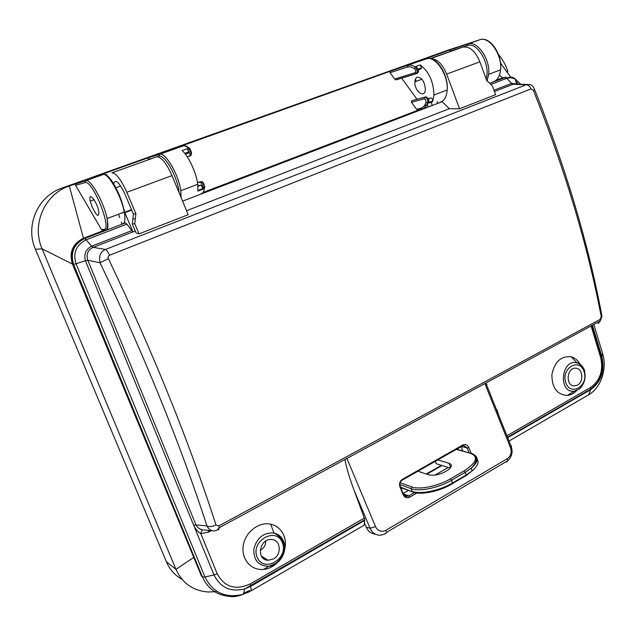 <?xml version="1.0" encoding="UTF-8"?>
<svg xmlns="http://www.w3.org/2000/svg" width="636" height="636" viewBox="0 0 636 636"><rect width="100%" height="100%" fill="white"/><g stroke="black" fill="none" stroke-linecap="round" stroke-linejoin="round"><path stroke-width="0.95" d="M124.576 223.013L125.364 222.918L126.858 224.142L132.868 231.933L93.23 247.332L105.489 249.455C106.665 250.059 108.017 251.991 109.559 255.251C108.184 255.998 107.786 257.127 108.374 258.629C153.578 353.695 189.449 442.473 215.97 524.97C212.265 526.688 209.268 527.013 206.962 525.924C180.449 444.365 144.817 356.637 100.051 262.732L87.832 260.299L85.423 260.673L87.832 260.299L195.983 524.946L206.962 525.924C208.719 529.303 211.216 530.981 214.435 530.957L214.531 530.957C218.673 529.788 217.639 529.2 219.269 527.673L218.768 525.948L600.185 319.367L600.257 320.973L601.974 316.275C588.499 244.272 566.08 168.802 534.709 89.859C534.049 88.698 533.262 85.057 529.375 84.508M600.257 321.021L598.142 323.589M217.52 529.669L218.689 529.78L219.277 527.713M600.185 319.367L601.259 316.744C587.545 244.836 564.911 169.359 533.35 90.32L530.965 88.897C529.724 86.25 528.15 84.866 526.234 84.755L513.117 84.246L494.442 91.504M215.97 524.97L218.768 525.948M208.274 530.36L208.831 532.014L200.809 533.652C197.558 531.617 195.157 528.747 193.606 525.042L85.526 260.919M283.879 535.631C281.335 529.494 276.946 525.67 270.713 524.167C258.987 521.488 245.25 532.062 243.254 545.608C241.012 559.147 251.276 570.913 263.686 569.371C278.361 568.25 289.69 549.099 283.879 535.631M366.249 527.212L364.396 522.824L364.754 519.763L364.333 518.07L353.855 489.68L370.049 528.222L366.249 527.212C368.172 531.402 371.233 533.723 375.447 534.168M344.927 459.502C346.246 466.919 349.228 476.976 353.855 489.68M364.396 522.824L364.054 525.233L250.465 591.194M249.487 590.494L243.524 593.34M126.858 224.142L86.075 239.804C76.097 245.091 72.758 253.08 76.05 263.757L204.951 576.971L202.375 576.844L201.501 576.176L72.965 264.393L73.601 264.393C70.127 252.619 73.824 243.986 84.699 238.492L125.364 222.918M105.409 230.359L83.992 238.556C73.148 244.025 69.467 252.635 72.965 264.393M106.721 229.85L105.576 230.288M123.781 209.467L124.712 210.365L124.004 210.635M264.886 558.225L263.797 558.798M498.982 415.928L496.891 409.576M580.104 364.309C577.909 360.342 574.904 357.837 571.096 356.788C560.904 355.866 554.497 361.836 551.889 374.699C551.937 387.785 557.072 394.702 567.288 395.457C570.937 395.091 574.173 393.358 576.995 390.258M489.943 83.26L504.833 77.56L494.681 81.281M518.253 84.071L515.724 80.947M577.464 385.13C584.071 381.807 582.775 368.363 575.818 368.196C566.97 367.012 565.134 385.655 574.077 385.925L577.464 385.13M520.622 84.159L515.136 78.888L510.39 77.679L506.916 78.26L491.342 84.23M493.973 90.225L511.606 83.396L517.108 84.032M527.642 84.429L513.26 84.191L511.606 83.396L506.781 78.308L504.73 77.6M440.589 102.086L442.163 101.688L449.334 108.692L459.534 108.772L495.611 94.692L492.423 85.987L486.635 80.255L479.886 61.819C475.195 50.888 469.455 45.999 462.658 47.151L429.88 58.599M511.392 83.475L513.26 84.191M459.534 108.772L446.655 74.102C442.338 63.846 437.027 58.727 430.731 58.751M431.2 102.173L432.051 104.829M438.967 93.102L441.964 91.966M601.259 316.744L602.006 316.251M533.35 90.32L534.749 89.851M442.163 101.688L182.588 201.135M449.334 108.692L186.563 210.707M421.755 109.209L202.232 193.28M132.288 223.999L136.072 232.935L139.069 233.865L188.216 214.69L171.998 175.6C166.314 162.959 161.21 156.695 156.695 156.822L111.928 172.865C116.03 172.92 120.991 179.4 126.834 192.295L135.905 213.791L134.768 223.697L132.288 223.999L133.425 214.173L124.91 194.036C119.051 181.968 115.323 178.549 113.709 183.78M135.301 231.107L133.027 231.989L124.863 212.702L131.708 210.119M84.85 238.428L91.663 246.172L131.565 230.701M364.746 520.383L251.125 586.114L244.741 588.92L243.262 594.278C225.701 598.571 212.933 592.8 204.951 576.971L214.022 574.944L85.423 260.688L76.05 263.757M85.423 260.673L85.423 260.649C83.729 254.066 85.804 249.24 91.663 246.172L93.015 247.412C87.855 250.028 86.106 254.265 87.76 260.132M273.393 558.957C282.185 554.449 280.675 539.455 271.405 539.487C259.297 538.374 255.879 560.26 268.177 560.284L273.393 558.957M364.333 518.07L250.505 583.776C235.694 590.629 224.58 587.274 217.17 573.712L200.809 533.652C201.397 531.243 202.169 529.987 203.123 529.891C199.95 529.422 197.573 527.769 195.983 524.946L193.606 525.042M91.982 246.045L93.015 247.412M106.427 175.17L106.689 174.399M139.069 233.865L134.768 223.697M529.327 84.493L526.234 84.755L105.489 249.455C100.472 251.737 98.659 256.157 100.051 262.732L108.374 258.629M122.51 213.084L121.754 213.004M468.827 447.577L467.214 448.07L464.193 445.717L462.785 445.701L462.634 445.065C465.306 443.912 467.373 444.747 468.827 447.577L471.101 453.19M400.402 486.262L399.965 486.961C398.963 483.75 399.758 481.206 402.365 479.337L462.634 445.065M403.248 493.878L403.176 494.728L399.965 486.961M403.733 494.275L406.738 496.39L408.733 495.929L414.561 492.55M416.978 492.987L409.751 497.177C406.913 498.449 404.727 497.63 403.176 494.728M461.06 446.679L462.77 450.884M451.393 465.647L450.224 466.323M448.253 467.452L434.913 475.14M408.423 490.404L403.081 493.48M417.383 77.155C421.954 77.608 424.617 81.623 425.365 89.207C425.134 99.192 414.171 91.346 414.879 81.813C415.046 79.254 415.88 77.703 417.383 77.155M415.467 79.055L416.198 81.329M428.688 102.555L428.624 101.792M428.346 98.938L430.787 98.016C431.931 98.151 432.591 99.144 432.774 100.997L432.655 101.625L428.569 103.175L428.791 102.571L427.766 102.96C426.549 106.395 424.641 108.462 422.042 109.146L421.596 109.201C424.26 108.525 426.247 106.458 427.583 103.016L427.925 102.054C427.623 99.081 426.565 97.483 424.745 97.268L425.77 96.879C427.591 97.093 428.648 98.691 428.95 101.665L428.791 102.571M416.477 73.617L396.474 79.786L394.67 79.063L415.117 72.703C416.087 71.614 415.872 70.262 414.497 68.656L415.562 67.114L416.604 66.74L416.063 66.398L420.197 64.904L421.501 67.79L420.865 68.982L418.464 69.857M416.604 66.74L418.607 71.304L417.598 73.212L416.66 73.553M506.916 71.884L507.846 71.637C505.835 65.103 502.702 59.402 498.457 54.529M468.78 43.391L465.679 44.417M499.443 75.024L502.559 77.846L506.169 77.155M507.806 77.258L509.69 77.695M394.67 79.063L390.059 72.687L390.281 71.232L171.156 149.714M420.197 64.904C428.958 71.614 433.545 81.639 433.943 95.002L432.655 101.625M416.97 99.232L401.634 78.109M430.787 98.016L428.219 98.691M425.77 96.879L411.659 100.758L424.745 97.268L424.117 98.906L411.452 102.253L411.659 100.758M421.827 109.201L417.916 110.115L416.564 109.328L411.452 102.253M437.027 101.561L437.544 103.167M427.503 104.638L428.06 106.355M502.559 77.846L495.993 80.359M451.87 48.837L461.251 45.959M486.055 78.673C491.04 65.206 477.398 41.229 467.309 45.585L450.471 51.087L449.469 50.085L467.897 44.019C477.175 40.1 490.451 59.283 488.687 74.309L487.017 81.066M440.152 102.213C444.286 100.957 446.631 96.887 447.172 90.002C448.491 74.825 435.143 55.125 426.279 58.91L409.52 64.49M418.385 110.06L202.995 192.493M182.142 579.452C174.995 575.437 169.725 569.514 166.354 561.675L35.417 249.272C24.852 225.605 37.906 196.015 61.954 188.105L69.308 185.982C44.671 194.083 31.283 224.5 42.103 248.835L72.448 264.051C68.95 252.309 72.623 243.707 83.459 238.246L69.308 185.982L85.868 180.704L103.024 174.566L93.953 177.357M450.622 49.242L61.954 188.105M442.02 465.52L426.891 474.194M402.445 488.202L401.189 488.925M281.335 557.629L280.858 557.907M441.376 465.321L426.263 473.987M401.833 487.979L400.998 488.456M281.891 556.699L281.43 556.961M121.937 224.023L121.214 222.21M101.529 229.668L103.851 229.397C112.723 229.882 92.451 179.209 85.033 182.635L75.605 185.322L101.529 229.668L103.636 230.526L83.459 238.246M195.737 562.184L72.448 264.051M260.196 550.132L261.118 549.695C264.226 547.715 265.745 544.893 265.689 541.244L265.673 541.101M435.302 461.346L436.113 463.692L450.256 468.072M91.997 206.628C96.879 216.526 99.129 218.029 98.763 211.128C96.736 200.873 87.824 190.474 90.256 201.103L91.997 206.628M118.455 214.252L119.775 217.584M187.215 156.766L189.615 156.098L190.069 154.214L187.763 149.126L189.719 148.593L190.132 149.062M197.883 185.712L200.992 185.092L203.003 188.51L203.019 189.154L197.899 191.102L197.716 184.289C196.333 172.817 188.614 156.13 182.103 150.565L187.294 148.697L188.781 151.917L188.502 153.101L185.41 154.214M201.024 193.797C202.892 193.424 204.005 191.508 204.363 188.057L203.091 188.55L203.059 187.612C202.328 184.44 201.254 182.612 199.823 182.142L201.707 181.586C203.345 182.095 204.22 183.939 204.331 187.127C203.607 183.955 202.534 182.135 201.103 181.657L197.43 182.421M193.487 557.573L175.965 569.363L42.103 248.835L35.417 249.272M216.057 591.575L215.008 591.718M214.777 591.75L208.298 591.997C193.209 590.884 182.429 583.339 175.965 569.363L166.354 561.675M197.462 182.627L199.823 182.142M203.091 188.55L203.019 189.154M187.294 148.697L187.763 149.126M150.819 158.579L148.236 159.358L148.005 157.855L159.564 154.341C165.209 151.599 178.788 174.709 180.791 190.689L181.093 197.526M75.605 185.322L76.193 183.518M417.932 471.228L429.077 474.917C435.342 475.927 441.901 474.13 448.746 469.527C452.085 466.57 452.236 464.511 449.199 463.358L437.822 459.908M530.965 88.897L109.559 255.251M211.327 530.655L208.831 532.014M250.505 583.776L251.196 590.78L243.262 594.278C237.721 596.353 233.372 597.069 230.2 596.441C217.194 595.511 207.916 588.984 202.375 576.844L73.601 264.393L76.05 263.765M509.023 441.042L588.705 394.765L590.653 389.685L507.679 437.687M587.227 395.624L588.705 394.765C600.933 387.992 607.436 368.538 602.626 353.536L593.841 324.455M506.916 435.763L590.59 387.467C600.13 380.511 603.492 370.557 600.678 357.583L591.098 325.942M592.418 325.227L601.871 356.478C604.987 370.883 601.251 381.95 590.653 389.685L590.59 387.467M584.158 371.861C579.857 357.273 561.055 367.695 565.682 382.323C570.206 396.928 588.737 386.211 584.158 371.861M504.833 77.56L506.916 78.26M430.461 58.695L462.658 47.151M446.655 74.102L479.886 61.819M571.096 356.788L577.019 362.878C578.394 362.289 580.891 365.207 584.5 371.631C586.972 381.131 580.835 388.334 578.736 389.224L574.228 391.275C557.812 393.135 561.23 358.378 577.019 362.878C580.7 363.943 583.268 366.662 584.723 371.034M600.678 357.583L601.871 356.478L602.626 353.536M282.416 542.747C276.278 526.306 250.449 540.624 257.071 557.104C263.566 573.545 288.951 558.869 282.416 542.747M135.341 218.744L132.852 219.078M133.425 214.173L135.905 213.791M111.928 172.865L156.695 156.822M126.834 192.295L171.998 175.6M131.525 209.673L124.306 212.4M86.075 239.804L84.699 238.492L83.992 238.556M283.656 541.459C287.941 551.38 279.57 565.515 268.797 566.31C258.447 566.008 253.47 560.197 253.859 548.86C256.984 537.666 263.686 532.396 273.965 533.055C278.544 534.137 281.78 536.943 283.656 541.459M364.754 519.763L244.741 588.92C230.622 592.323 220.374 587.664 214.022 574.944L217.17 573.712M249.177 591.878L240.225 595.368M469.058 452.633L467.214 448.07L461.402 446.488M462.141 446.067L402.532 479.989L402.365 479.337M409.751 497.177L408.733 495.929L403.24 493.854M385.034 533.54L385.559 533.683L386.473 532.412L385.893 530.305L507.282 458.715C510.859 456.06 511.932 452.387 510.517 447.696L484.878 383.572M385.893 530.305C381.417 532.364 377.967 531.139 375.534 526.648L346.922 458.421M506.495 462.165L507.719 460.758L507.282 458.715M511.328 445.709L511.431 447.076L510.517 447.696M485.848 383.047L511.431 447.076C512.918 452.498 511.686 457.061 507.719 460.758L386.473 532.412C385.702 533.763 383.46 534.709 379.74 535.242C375.312 534.956 372.076 532.61 370.049 528.222L375.534 526.648M415.117 72.703L416.564 73.593L417.574 71.677L415.562 67.114C412.78 65.301 410.212 64.769 407.867 65.5L407.247 67.122L390.059 72.687M416.564 109.328L420.627 108.303C423.075 107.651 424.872 105.703 426.009 102.468L427.583 103.016L427.925 102.054L428.95 101.665M426.009 102.468C426.144 100.44 425.516 99.256 424.117 98.906M492.805 82.052C497.161 80.693 499.737 76.622 500.54 69.833C502.424 54.855 489.171 35.815 479.783 39.766L460.838 46.007M467.309 45.585L467.897 44.019L479.783 39.766M420.627 108.303L421.596 109.201L417.836 110.139M414.497 68.656C411.866 66.947 409.449 66.438 407.247 67.122M408.614 64.689L449.469 50.085M426.279 58.91L390.281 71.232M93.023 177.516L148.005 157.855M189.687 156.074L190.911 155.629L191.357 153.745L189.059 148.657C186.634 146.399 184.591 145.501 182.93 145.978L159.564 154.341L158.777 156.194L156.75 156.806M183.128 145.922L170.559 149.786M457.888 448.483L458.278 449.604M203.059 187.612L204.331 187.127L204.363 188.057L204.935 186.539M180.537 196.19L181.181 195.944M197.931 186.253L200.992 185.092M179.05 192.597C178.096 177.889 164.422 153.419 158.777 156.194M122.621 223.824C125.022 223.292 125.562 219.372 124.243 212.066C121.42 195.952 107.85 172.094 103.024 174.566M103.851 229.397L105.369 230.311M85.033 182.635L85.868 180.704C90.431 178.319 103.994 202.407 107.079 218.553C108.51 225.875 108.08 229.779 105.791 230.264M449.199 463.358L450.646 467.563M475.076 455.384C478.773 458.445 477.477 462.714 471.189 468.183L465.234 472.27L466.172 475.005L472.111 470.902C478.646 465.162 479.775 460.766 475.49 457.713M400.139 482.732L411.786 486.922C419.466 489.99 438.268 486.119 450.447 478.844L464.105 470.878L465.234 472.27L451.568 480.244L452.522 482.994L466.172 475.005L465.838 475.935M450.447 478.844L451.568 480.244C438.84 487.868 419.164 491.906 411.15 488.671L412.112 491.382C420.142 494.649 439.81 490.634 452.522 482.994L452.204 483.924L445.661 487.248M411.786 486.922L411.15 488.671L399.829 484.56M400.434 487.097L412.979 492.081C420.953 495.253 440.311 491.437 452.625 483.495L466.268 475.505L472.111 470.902L471.189 468.183C478.296 460.591 478.177 455.575 470.831 453.126L471.181 453.23M464.105 470.878C476.738 462.563 478.797 456.696 470.298 453.261L456.346 449.366M475.354 459.772L476.738 461.378M470.298 453.261L456.664 449.183M486.993 384.343L486.476 384.621M219.269 527.681L600.257 320.973M507.496 437.226L590.796 389.065C599.987 381.266 599.017 379.295 601.481 373.237C602.833 367.759 602.785 362.393 601.346 357.146L591.79 325.568M515.065 78.848L516.591 83.737L515.995 83.984M573.29 385.806L574.077 385.925M515.104 78.88C513.745 77.767 512.044 77.131 509.993 76.988M574.228 391.275L567.288 395.457M261.34 556.015L268.177 560.284M263.686 569.371L268.797 566.31L274.736 563.878C277.511 562.725 286.431 554.306 282.98 542.373C280.603 535.933 274.1 533.032 273.965 533.055L270.713 524.167M204.188 529.955L212.742 530.798M120.689 185.99L115.935 187.731M207.63 530.297L204.323 529.971M402.532 479.989C400.1 481.436 399.352 483.686 400.29 486.747L403.51 494.506L406.086 496.525L406.786 496.39M404.027 495.365L406.738 496.39M395.942 79.866L416.119 73.633L417.574 71.677L418.607 71.304M421.914 79.23L414.879 81.813M426.979 104.845L424.204 105.902M481.834 39.384C491.302 37.755 502.591 55.849 500.54 69.833L488.687 74.309L486.922 80.899M432.774 100.997L428.815 102.507M421.501 67.79L418.202 68.982M428.06 58.584C437.123 56.866 448.754 75.692 447.172 90.002L433.943 95.002M500.508 63.02L510.605 76.996M183.788 145.851C185.466 145.549 187.437 146.463 189.719 148.593C191.341 151.479 191.889 153.196 191.357 153.745L190.069 154.214M94.041 199.712L90.256 201.103M184.742 153.371L188.781 151.917M197.971 190.434L203.003 188.51M180.886 197.025L180.791 190.689L197.716 184.289M103.676 174.495C108.78 172.07 122.08 195.848 124.243 212.066L107.079 218.553C108.2 225.955 107.548 229.882 105.123 230.359L102.953 230.598M412.478 491.89L400.616 487.534"/></g></svg>
